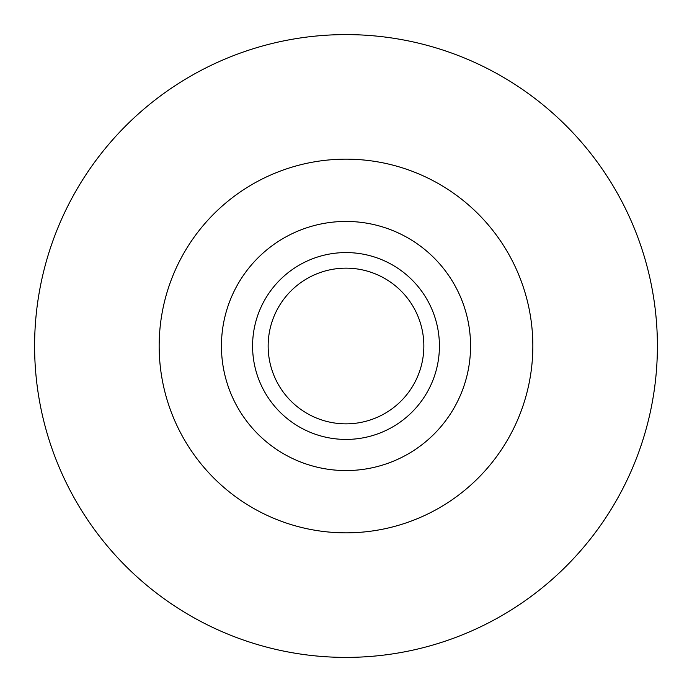 <?xml version="1.0" encoding="UTF-8"?>
<svg xmlns="http://www.w3.org/2000/svg" width="692" height="692" viewBox="0 0 692 692"><rect width="100%" height="100%" fill="white"/><g stroke="black" fill="none" stroke-linecap="round" stroke-linejoin="round"><path stroke-width="1.04" d="M439.42 346A93.42 93.42 0 0 0 346 252.58A93.42 93.42 0 0 0 252.58 346A93.42 93.42 0 0 0 346 439.42A93.42 93.42 0 0 0 439.42 346M423.85 346A77.85 77.85 0 0 0 346 268.15A77.85 77.85 0 0 0 268.15 346A77.85 77.85 0 0 0 346 423.85A77.85 77.85 0 0 0 423.85 346M470.56 346A124.56 124.56 0 0 0 346 221.44A124.56 124.56 0 0 0 221.44 346A124.56 124.56 0 0 0 346 470.56A124.56 124.56 0 0 0 470.56 346M532.84 346A186.84 186.84 0 0 0 346 159.16A186.84 186.84 0 0 0 159.16 346A186.84 186.84 0 0 0 346 532.84A186.84 186.84 0 0 0 532.84 346M657.4 346A311.4 311.4 0 0 0 346 34.6A311.4 311.4 0 0 0 34.6 346A311.4 311.4 0 0 0 346 657.4A311.4 311.4 0 0 0 657.4 346"/></g></svg>

